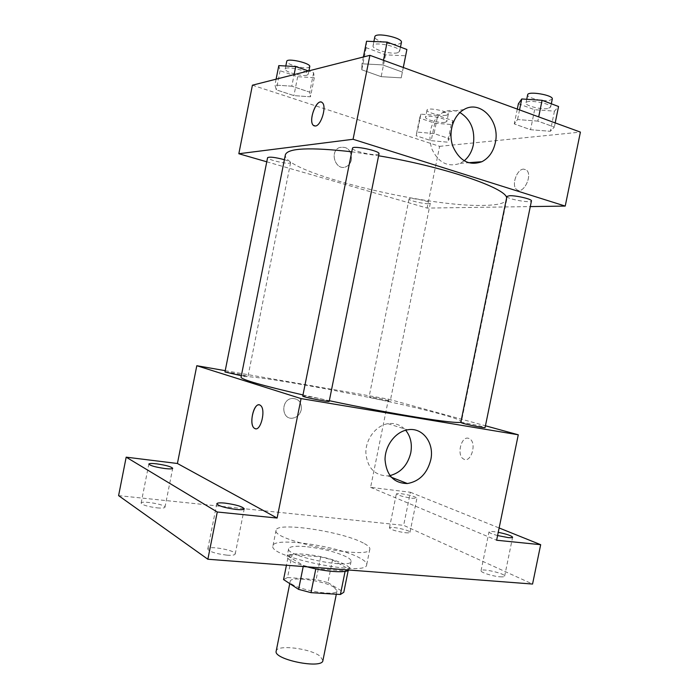 <?xml version="1.0" encoding="UTF-8"?>
<svg xmlns="http://www.w3.org/2000/svg" width="699" height="699" viewBox="0 0 699 699"><rect width="100%" height="100%" fill="white"/><g stroke="black" fill="none" stroke-linecap="round" stroke-linejoin="round"><path stroke-width="0.52" stroke-dasharray="3.5 2.62" d="M322.912 660.52L320.133 656.239C310.321 648.305 276.629 644.277 276.184 651.101M334.07 587.265C323.978 580.616 290.365 575.976 290.216 581.306C287.499 587.789 337.014 597.767 337.014 590.742L334.07 587.265M287.534 577.54L316.123 579.541L327.927 582.616L332.514 559.899L320.692 556.885L292.156 554.534L287.534 577.54L283.558 579.567M327.927 582.616L343.794 592.271M320.692 556.885L316.123 579.541M332.514 559.899L348.504 568.951L348.198 570.489M292.156 554.534L288.233 556.299L286.433 565.246M348.504 568.951L345.184 570.908L315.843 568.689L303.418 565.482L288.233 556.299M307.193 566.828C293.895 562.992 287.193 559.549 287.079 556.509C288.049 554.176 293.65 553.398 303.882 554.167C323.681 555.6 351.16 564.451 349.517 569.1L348.932 570.017M305.402 546.583C295.188 545.77 289.596 546.487 288.643 548.732C285.148 556.186 351.422 569.545 351.09 561.323C351.282 560.135 349.911 558.728 346.975 557.103C336.271 551.957 322.414 548.453 305.402 546.583M345.184 570.908L345.088 571.371M303.418 565.482L303.209 566.522M360.212 558.213C339.225 546.129 273.449 536.517 272.959 545.805C267.429 556.92 367.482 577.086 366.687 564.705C366.958 562.861 364.799 560.703 360.212 558.213M363.288 543.009C342.178 531.485 276.437 521.611 276.088 530.226C270.723 540.467 370.811 560.642 369.841 549.126C370.086 547.422 367.91 545.386 363.288 543.009M226.983 555.163C232.024 555.504 234.768 555.12 235.214 554.001C236.55 550.436 207.961 545.22 207.786 549.003C209.385 551.721 215.781 553.774 226.983 555.163M500.091 576.815C502.904 577.016 504.407 576.806 504.617 576.177C505.657 573.599 481.061 567.92 481.043 570.734C480.239 572.315 492.716 576.326 500.091 576.815M405.298 532.717C408.216 532.988 409.771 532.856 409.981 532.315C410.855 530.314 389.395 525.744 389.43 527.946C391.143 529.833 396.438 531.423 405.298 532.717M157.126 507.876C161.95 508.304 164.571 508.086 164.99 507.212C166.065 504.608 141.172 500.309 141.128 503.097C142.386 505.028 147.716 506.618 157.126 507.876M118.594 495.635L403.655 525.342L532.559 584.049M225.227 370.671L388.452 399.155L370.601 487.352L410.383 492.262L403.655 525.342M301.269 409.701C301.785 402.397 298.735 398.64 292.121 398.439C280.71 399.426 281.234 419.802 292.593 418.168C297.101 417.39 299.993 414.568 301.269 409.701C301.785 402.397 298.735 398.648 292.121 398.439C280.71 399.426 281.234 419.802 292.593 418.168C297.101 417.39 299.993 414.568 301.269 409.701M401.069 493.677C409.841 495.058 415.127 496.543 416.936 498.142L412.305 498.282C403.445 496.893 398.133 495.399 396.359 493.809L401.069 493.677M497.583 535.556C492.052 534.045 489.195 532.83 489.003 531.93C489.195 531.423 490.724 531.319 493.581 531.607L498.256 532.315M370.601 487.352L496.622 540.24M410.383 492.262L499.138 527.981M460.868 422.109L461.419 421.707C461.244 420.405 454.586 417.95 441.445 414.332C386.704 398.937 241.959 371.772 241.041 377.268M302.99 394.944L329.334 400.702M388.452 399.155L485.447 425.778M329.203 401.34L327.569 400.632C321.828 398.814 302.344 395.206 302.763 396.053M388.592 400.658C383.611 399.234 368.705 396.412 369.063 396.962C368.382 397.451 390.636 401.969 390.208 401.252L388.592 400.658M241.356 375.713L246.922 376.045C242.544 374.647 224.562 371.309 224.964 371.982M460.781 422.528C460.396 421.628 485.753 426.888 485.08 427.578M468.636 438.334C461.27 435.608 456.368 455.285 463.472 458.963C470.785 464.005 477.295 442.895 469.649 438.797L468.636 438.334C461.27 435.608 456.36 455.285 463.463 458.963C470.785 464.005 477.286 442.895 469.649 438.797L468.627 438.334M259.137 404.861L260.509 405.446C265.891 409.037 261.321 430.313 255.511 428.758M389.937 475.608L387.858 475.897C374.62 475.626 367.281 467.876 365.848 452.664C365.743 438.928 376.053 425.499 387.919 423.69C395.014 422.729 400.929 424.913 405.682 430.243M506.635 197.765L506.766 199.425C505.56 203.164 497.968 205.148 483.988 205.384C425.473 207.332 281.784 171.98 285.375 154.785M351.763 151.797L378.605 155.781M506.906 196.436C505.858 198.831 531.45 203.514 531.45 200.919M284.397 159.695C288.477 160.945 290.548 161.941 290.592 162.684L289.36 163.182C284.545 163.854 266.712 159.337 267.586 157.659M428.452 203.715C423.113 203.951 408.303 200.386 409.046 199.04C408.871 197.013 431.239 201.434 430.296 203.243L428.452 203.715M379.015 153.771L377.067 154.566C370.758 155.405 351.44 150.477 352.471 148.267M266.765 161.801L427.124 208.084L530.288 206.589M252.418 85.199L439.619 146.344L427.124 208.084M351.431 159.66C351.431 149.988 347.342 145.969 339.155 147.62C328.783 152.286 336.298 171.884 346.337 166.589C349.002 165.244 350.697 162.937 351.431 159.66C351.44 149.988 347.342 145.969 339.164 147.62C328.783 152.286 336.306 171.884 346.346 166.589C349.002 165.244 350.706 162.937 351.44 159.66M382.554 64.893L362.03 63.801L361.759 69.769L381.156 76.663L401.226 77.851L402.353 72.058L382.554 64.893L362.03 63.801L361.759 69.769L381.156 76.663L401.226 77.851L402.353 72.058L382.554 64.893L383.48 60.28M434.062 133.561L417.251 132.102L416.097 135.72L431.187 140.674L447.675 142.168L449.387 138.664L434.062 133.561L417.251 132.102L416.097 135.72L431.187 140.674L447.675 142.168L449.387 138.664L434.062 133.561L437.723 115.449L420.877 114.147L419.662 118.07L434.726 123.181L451.248 124.518L453.022 120.717L437.723 115.449M439.619 146.344L580.406 132.102M291.806 86.187L274.934 85.051L276.315 89.83L293.912 95.606L310.478 96.803L309.744 92.163L291.806 86.187L274.934 85.051L276.315 89.83L293.912 95.606L310.478 96.803L309.744 92.163L291.806 86.187L294.113 74.601M537.837 121.102L517.566 119.555L514.281 123.924L530.541 129.699L550.331 131.298L554.342 127.069L537.837 121.102L517.566 119.555L514.281 123.924L530.541 129.699L550.331 131.298L554.342 127.069L537.837 121.102L538.693 116.89M523.621 169.114C516.736 169.062 511.109 185.707 516.683 189.525C523.044 195.405 533.258 175.012 526.373 170.006L523.621 169.114C516.736 169.062 511.109 185.707 516.675 189.516C523.044 195.405 533.258 175.012 526.364 169.997L523.621 169.114M321.426 102.15L322.44 102.805C326.896 106.58 321.059 125.776 315.415 126.03L314.314 125.96M464.153 160.822L460.16 163.339C447.709 167.62 438.186 162.649 431.598 148.406C427.473 132.749 431.082 120.866 442.423 112.74C448.199 109.717 454.035 109.638 459.907 112.504M518.387 103.749L534.621 109.726L554.464 111.132L558.553 106.501M547.658 108.598C540.711 109.726 524.923 105.636 525.98 102.954C526.094 98.987 552.044 103.452 550.62 107.2L547.658 108.598M519.532 109.9L517.566 119.555M517.304 109.088L514.281 123.924M534.621 109.726L530.541 129.699M554.464 111.132L550.331 131.298M555.189 122.91L554.342 127.069M552.289 99.04L549.318 100.49C542.354 101.696 526.574 97.572 527.64 94.802M366.556 41.241L366.189 47.698L385.542 54.828L405.665 55.789M397.539 52.766C390.994 54.714 371.746 49.227 373.039 45.75C373.257 40.953 401.278 46.859 399.618 51.35L397.539 52.766M363.393 56.986L362.03 63.801M366.189 47.698L361.759 69.769M385.542 54.828L381.156 76.663M403.306 67.506L401.226 77.851M403.271 67.497L402.353 72.058M401.418 42.421L399.33 43.897C392.759 45.933 373.519 40.402 374.83 36.811M444.922 122.36C439.435 123.286 424.66 119.415 425.56 117.275C425.595 114.199 448.015 118.585 446.853 121.443L444.922 122.36M420.877 114.147L417.251 132.102M419.662 118.07L416.097 135.72M434.726 123.181L431.187 140.674M451.248 124.518L447.675 142.168M453.022 120.717L449.387 138.664M446.355 115.274C440.859 116.252 426.084 112.356 427.002 110.145C427.054 106.982 449.474 111.368 448.295 114.313L446.355 115.274M278.805 65.61L280.107 70.739L297.678 76.698L314.288 77.729L313.624 72.731L308.451 70.949M306.896 75.204C301.907 76.741 284.135 71.735 285.201 69.07C285.297 65.488 309.517 71.018 308.207 74.312L306.896 75.204M276.105 79.179L274.934 85.051M280.107 70.739L276.315 89.83M297.678 76.698L293.912 95.606M314.288 77.729L310.478 96.803M313.624 72.731L309.744 92.163M309.744 66.615L308.425 67.541C303.418 69.149 285.655 64.107 286.739 61.355M336.315 594.237L337.014 590.742M289.753 583.613L290.216 581.306M288.643 548.732L287.079 556.509M351.09 561.323L349.517 569.1M276.088 530.226L272.959 545.805M369.841 549.126L366.687 564.705M164.99 507.212L172.705 468.313M141.128 503.097L148.843 464.066M409.981 532.315L416.936 498.142M389.43 527.946L396.359 493.809M504.617 576.177L512.62 537.243M481.043 570.734L489.003 531.93M235.214 554.001L244.248 508.837M207.786 549.003L216.812 503.726M387.858 475.897L391.283 477.234M387.919 423.69L407.604 429.824M506.766 199.425L461.419 421.707M290.592 162.684L247.962 376.49M409.046 199.04L369.063 396.962M430.296 203.243L390.208 401.252M460.16 163.339L468.4 162.718M442.423 112.74L463.979 109.551M526.731 99.293L525.98 102.954M551.319 103.775L550.62 107.2M373.878 41.538L373.039 45.75M400.475 47.095L399.618 51.35M427.002 110.145L425.56 117.275M448.295 114.313L446.853 121.443M285.812 66.003L285.201 69.07M308.897 70.835L308.207 74.312"/><path stroke-width="1.05" d="M289.753 583.613L276.184 651.101C273.073 659.524 322.51 669.493 322.912 660.52L336.315 594.237M345.088 571.371L340.413 594.491L311.011 592.656L298.604 589.379L283.558 579.567L286.433 565.246M340.413 594.491L343.794 592.271L348.198 570.489M348.932 570.017C345.909 573.25 324.598 571.703 307.193 566.828M315.799 568.899L311.011 592.656M303.209 566.522L298.604 589.379M499.138 527.981L540.677 544.687L532.559 584.049L207.856 559.244L118.594 495.635L126.178 457.163L177.415 463.489L196.803 365.708L225.227 370.671M498.256 532.315C506.819 534.106 511.607 535.749 512.62 537.243C512.437 537.741 510.952 537.854 508.147 537.583L497.583 535.556M540.677 544.687L496.622 540.24L518.274 434.787L301.059 398.596L277.101 518.046L217.275 512L207.856 559.244M430.767 459.846C427.185 473.494 419.4 481.401 407.403 483.542C393.913 483.315 386.451 475.381 385.035 459.732C384.957 445.595 395.512 431.737 407.604 429.824C422.476 426.871 434.647 443.044 430.767 459.846M217.275 512L126.178 457.163M225.104 503.123C236.157 504.678 242.536 506.574 244.248 508.837C243.846 509.72 241.138 509.921 236.113 509.449C224.929 507.893 218.499 505.98 216.812 503.726C217.258 502.826 220.028 502.625 225.104 503.123M156.759 463.856C166.056 465.228 171.369 466.714 172.705 468.313C172.321 469.003 169.726 469.081 164.92 468.54C155.528 467.159 150.163 465.665 148.843 464.066C149.271 463.367 151.91 463.297 156.759 463.856M277.101 518.046L177.415 463.489M351.763 151.797C309.84 147.078 287.708 148.074 285.375 154.785L241.041 377.268C241.574 379.644 262.221 385.542 302.99 394.944M329.334 400.702C393.397 414.35 457.53 424.503 460.868 422.109M301.059 398.596L196.803 365.708M485.447 425.778L518.274 434.787M302.763 396.053C301.863 396.866 329.736 402.432 329.203 401.34L379.015 153.771C380.335 150.923 352.366 145.112 352.471 148.267L302.763 396.053M284.397 159.695C275.196 157.292 269.587 156.611 267.586 157.659L224.964 371.982L241.356 375.713M463.105 423.393L460.781 422.528L506.906 196.436L509.571 195.72C516.203 195.379 532.402 199.241 531.45 200.919L485.08 427.578C485.552 428.269 469.274 425.175 463.105 423.393M255.511 428.758L254.279 428.207C248.197 424.013 254.689 400.143 260.5 405.446C266.17 409.273 260.797 431.676 254.969 428.618L254.287 428.207C248.949 424.651 253.283 403.734 259.137 404.861M405.682 430.243C410.663 436.473 412.349 444.04 410.75 452.952C407.648 465.193 400.71 472.751 389.937 475.608M378.605 155.781C443.594 166.589 505.788 187.909 506.635 197.765M530.288 206.589L565.22 206.083L353.074 139.276L238.831 153.736L266.765 161.801M565.22 206.083L580.406 132.102L369.911 55.326L252.418 85.199L238.831 153.736M369.911 55.326L353.074 139.276M495.303 142.797C493.276 151.805 488.802 158.105 481.882 161.714C469.204 166.109 459.523 160.971 452.847 146.292C447.945 132.609 453.153 115.449 463.979 109.551C480.466 99.415 500.545 121.381 495.303 142.797M315.415 126.03L313.301 125.313C307.813 120.534 317.32 96.89 322.431 102.805C326.887 106.58 321.059 125.776 315.415 126.03M314.314 125.96L313.301 125.322C308.355 121.119 315.808 99.704 321.426 102.15M459.907 112.504C470.855 119.45 475.32 130.267 473.302 144.964C471.86 151.674 468.811 156.96 464.153 160.822M555.189 122.91L558.553 106.501L542.083 100.306L521.76 98.97L518.387 103.749L517.304 109.088M521.76 98.97L519.532 109.9M542.083 100.306L538.693 116.89M526.731 99.293L527.64 94.802C527.78 90.721 553.739 95.16 552.289 99.04L551.319 103.775M403.306 67.506L406.897 49.507L387.141 42.089L366.556 41.241L363.393 56.986M406.897 49.507L403.271 67.497M387.141 42.089L383.48 60.28M373.878 41.538L374.83 36.811C375.083 31.874 403.096 37.79 401.418 42.421L400.475 47.095M308.451 70.949L295.712 66.562L278.805 65.61L276.105 79.179M295.712 66.562L294.113 74.601M285.812 66.003L286.739 61.355C286.852 57.659 311.072 63.207 309.744 66.615L308.897 70.835M391.283 477.234L407.403 483.542M468.4 162.718L481.882 161.714"/></g></svg>
